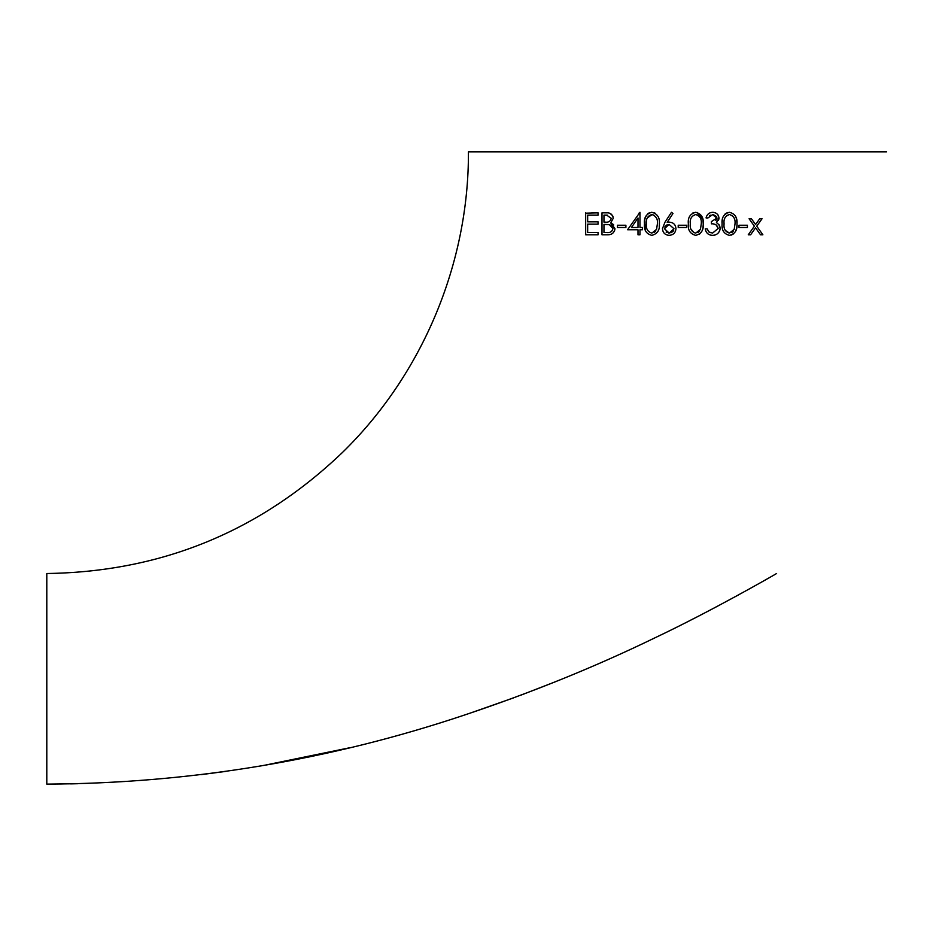 <?xml version="1.0" encoding="UTF-8"?>
<svg xmlns="http://www.w3.org/2000/svg" width="936" height="936" viewBox="0 0 936 936"><rect width="100%" height="100%" fill="white"/><g stroke="black" fill="none" stroke-linecap="round" stroke-linejoin="round"><path stroke-width="1.4" d="M886.532 151.878L468.433 151.878C468.889 263.531 422.475 374.353 342.588 452.345C259.869 531.484 161.273 571.873 46.8 573.511L46.8 784.122C189.961 783.362 329.261 760.324 464.689 714.975C531.905 692.476 595.319 666.76 654.931 637.825C712.039 610.787 774.201 574.996 776.599 573.511L776.599 573.511M722.101 222.967L722.101 224.231M722.241 226.992L722.323 227.635M729.132 235.357L729.811 235.345M736.995 224.277L736.995 223.844C737.498 217.515 734.971 213.665 729.425 212.296L729.027 212.32M727.553 212.566L725.143 213.923M722.299 220.194L722.218 220.919M722.194 221.153L722.159 221.809M722.136 222.078L722.112 222.85M729.425 212.296C723.926 213.712 721.48 217.561 722.089 223.844C721.504 230.127 723.949 233.977 729.425 235.357C734.959 234.023 737.486 230.174 736.995 223.844L736.737 220.018M736.62 219.363L735.883 216.965M731.273 235.1L733.754 233.743M735.708 231.098L736.726 227.729M736.749 227.553L736.995 224.336M675.956 228.852L675.967 228.641C675.616 224.663 673.452 222.499 669.462 222.148L668.62 222.171M667.45 222.312L669.462 222.148L667.181 222.358L672.984 213.49L671.463 212.296L664.7 222.651M674.692 224.722L674.002 223.95M674.014 233.427L674.844 232.444M662.477 228.396L662.477 228.992M667.813 235.252L668.444 235.322M628.465 228.466L627.588 229.741L638.001 229.741L638.001 234.796L639.967 234.796L639.967 229.741L642.494 229.741L642.494 227.483L639.967 227.483L639.967 212.296L638.96 213.174M597.273 212.858L591.845 212.858M591.845 234.796L598.057 234.796L598.057 232.549L587.656 232.549L587.656 224.113L598.057 224.113L598.057 221.855L587.656 221.855L587.656 215.116L598.057 215.116L598.057 212.858L585.679 213.197M585.679 234.117L586.345 234.796M585.679 217.924L585.679 223.996M602 216.953L602 223.915M602 233.509L602 234.796L608.189 234.796M613.057 216.848L612.659 215.806M612.577 215.654L609.98 213.373M606.54 212.858L602 212.858L602 234.796M611.933 223.493L611.079 222.709M613.747 224.968L612.741 223.996M608.552 234.772L610.19 234.526M614.507 230.853L614.893 229.261M651.444 235.345L652.193 235.345M659.248 226.547L659.33 225.295M659.365 224.289L659.365 223.4M644.67 220.206L645.395 230.525M651.795 212.296C646.273 213.759 643.828 217.608 644.471 223.844C643.828 230.057 646.273 233.906 651.795 235.357C657.388 233.93 659.915 230.092 659.377 223.844C659.915 217.585 657.4 213.747 651.795 212.296L651.409 212.308M649.888 212.577L649.034 212.917M647.958 213.572L645.43 217.035M645.384 217.152L644.693 220.007M655.27 213.279L654.557 212.893M695.354 235.345L696.068 235.345M699.543 234.117L701.626 231.73M702.012 230.993L702.854 228.372M703.006 227.506L703.24 224.336M703.24 224.301L702.995 220.077M688.358 222.955L688.346 224.266M688.486 226.875L688.568 227.588M695.682 212.296C690.136 213.771 687.691 217.62 688.346 223.844C687.703 230.057 690.148 233.895 695.682 235.357C701.263 233.941 703.778 230.104 703.252 223.844C703.802 217.585 701.275 213.747 695.682 212.296L695.284 212.308M693.705 212.601L692.956 212.893M688.545 220.217L688.463 220.954M688.451 221.107L688.393 221.914M688.393 222.043L688.358 222.873M702.866 219.34L697.133 212.46M712.729 212.308L712.588 212.296C709.078 212.53 706.902 214.414 706.06 217.924L708.025 217.924L712.624 214.543L716.999 218.322M709.57 215.608L710.248 215.128M719.222 224.991L716.438 222.511L719 217.994C718.438 214.379 716.309 212.472 712.588 212.296L712.062 212.32M710.319 212.671L708.505 213.701M706.282 217.117L706.072 217.877M718.415 215.643L717.83 214.718M716.192 213.279L714.648 212.601M713.887 212.413L713.185 212.32M718.345 220.568L718.743 219.667M718.918 218.977L718.988 218.17M712.39 235.357L712.53 235.357C717.011 235.147 719.538 232.783 720.123 228.279L719.761 226.126M717.034 217.994L711.407 221.575L711.407 223.833C715.069 223.575 717.327 225.131 718.158 228.466L712.565 233.111L708.903 231.929L707.183 228.887L705.217 228.887C706.001 232.982 708.435 235.147 712.53 235.357L712.858 235.345M714.332 235.182L715.057 234.994M719.035 231.976L719.761 230.455M719.866 230.116L720.065 229.168M707.651 233.649L708.751 234.433M710.752 235.182L712.202 235.357M718.158 228.466L712.53 233.111M710.237 232.701L708.973 231.976M714.449 224.219L715.666 224.652M716.215 224.979L718.146 228.349M716.426 219.714L715.794 220.334M713.314 214.59L716.719 216.684M46.8 784.122L78.004 783.713M201.181 774.622L224.932 771.498M263.601 765.449L349.35 747.829L263.601 765.449M468.585 713.677L513.373 697.952L468.585 713.677M521.27 695.015L555.177 681.841L521.27 695.015M70.609 783.877L77.875 783.713M201.217 774.622L225.541 771.416M736.562 595.963L738.27 595.039M762.782 581.396L766.876 579.08M738.188 595.074L736.515 595.998M716.485 606.75L700.865 614.929M693.553 618.673L689.902 620.545M585.679 212.858L585.679 234.796L598.057 234.796M598.057 232.549L587.656 232.549M598.057 221.855L587.656 221.855M605.288 222.148L603.966 222.148L603.966 215.116L606.633 215.116L611.278 218.334C610.483 221.305 608.482 222.581 605.288 222.148L603.966 222.148M607.932 234.796C612.015 234.76 614.344 232.69 614.929 228.571L610.705 222.967L613.244 218.299C612.589 214.356 610.272 212.554 606.271 212.858M603.966 224.394L609.371 224.652L612.963 228.571C612.132 231.648 610.061 232.97 606.774 232.549L603.966 232.549L603.966 224.394M606.633 215.116L607.452 215.14M610.658 225.096L611.302 225.482M612.366 226.559L612.881 227.799M612.904 227.869L612.331 230.572M612.284 230.642L610.822 231.906M625.903 225.237L617.467 225.237L617.467 227.483L625.903 227.483L625.903 225.237M639.967 212.296L627.588 229.741M638.001 227.483L631.461 227.483L638.001 217.959L638.001 227.483M657.4 223.833L656.569 229.343L651.865 233.111C647.642 231.8 645.84 228.712 646.437 223.833C645.828 218.954 647.642 215.865 651.865 214.543C656.066 215.9 657.914 219.001 657.4 223.833M655.867 230.818L655.399 231.449M654.814 232.023L654.17 232.467M647.256 217.971L652.076 214.566M653.702 214.964L656.428 217.912M664.923 222.312L662.466 228.676C662.805 232.76 665.028 234.983 669.111 235.357C673.288 235.041 675.581 232.807 675.967 228.641M664.431 228.758L669.041 224.394L674.002 228.758L669.217 233.111L664.431 228.758M673.686 230.35L673.136 231.262M673.019 231.403L670.925 232.842M669.345 233.111L668.62 233.076M666.877 232.573L666.128 232.093M664.794 226.992L665.145 226.36M665.215 226.255L667.228 224.698M678.214 227.483L686.65 227.483L686.65 225.237L678.214 225.237L678.214 227.483M701.275 223.833L700.444 229.343L695.74 233.111C691.528 231.8 689.715 228.712 690.312 223.833C689.703 218.965 691.517 215.865 695.74 214.543C699.941 215.9 701.789 219.001 701.275 223.833M699.742 230.829L699.274 231.449M698.689 232.023L697.858 232.573M694.138 232.807L690.897 229.063M690.312 223.833L690.323 222.967M695.998 214.566L696.934 214.718M697.917 215.128L699.485 216.497M699.648 216.719L700.303 217.924M720.123 228.279L718.813 224.383M735.029 223.833L734.198 229.343L729.495 233.111C725.306 231.859 723.493 228.77 724.066 223.833C723.481 218.919 725.295 215.818 729.495 214.543C733.66 215.853 735.509 218.942 735.029 223.833M733.485 230.841L732.97 231.52M732.42 232.046L731.788 232.479M729.495 233.111L725.189 230.35M726.605 215.584L729.495 214.543M732.338 215.572L734.011 217.819M738.972 227.483L747.408 227.483L747.408 225.237L738.972 225.237L738.972 227.483M749.092 218.767L754.393 226.184L748.25 234.796L750.59 234.796L755.563 227.834L760.535 234.796L762.875 234.796L756.733 226.184L762.033 218.767L759.693 218.767L755.563 224.546L751.433 218.767L749.092 218.767"/></g></svg>
